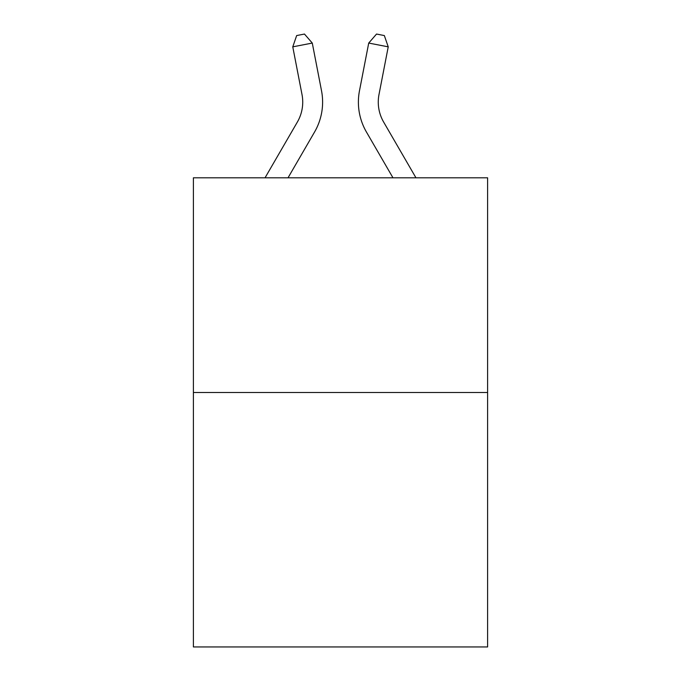<?xml version="1.0" encoding="UTF-8"?>
<svg xmlns="http://www.w3.org/2000/svg" width="681" height="681" viewBox="0 0 681 681"><rect width="100%" height="100%" fill="white"/><g stroke="black" fill="none" stroke-linecap="round" stroke-linejoin="round"><path stroke-width="1.02" d="M487.605 392.494L487.605 177.801L193.395 177.801L193.395 646.95L487.605 646.95L487.605 392.494L193.395 392.494M265.045 177.801L297.367 122.035A39.762 39.762 0 0 0 302.006 94.54L292.77 46.844L296.661 35.565L304.467 34.05L312.281 43.065L321.517 90.76A59.639 59.639 179.6 0 1 314.571 132.003L288.029 177.801M415.955 177.801L383.633 122.035A39.762 39.762 0 0 1 378.994 94.54L388.23 46.844L368.719 43.065L359.483 90.76A59.639 59.639 -179.6 0 0 366.429 132.003L392.971 177.801M297.367 122.035A39.762 39.762 -0.4 0 0 302.006 94.54M312.281 43.065L292.77 46.844M383.633 122.035A39.762 39.762 0.4 0 1 378.994 94.54M368.719 43.065L376.533 34.05L384.339 35.565L388.23 46.844"/></g></svg>
